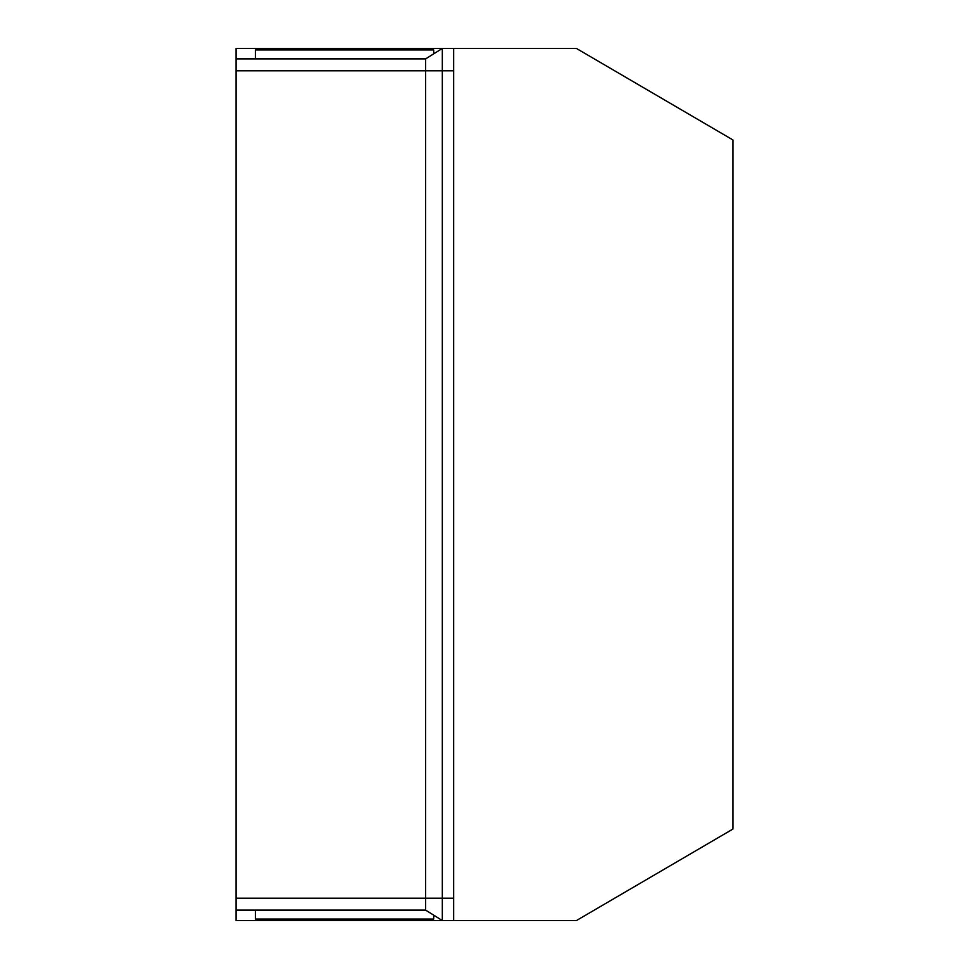 <?xml version="1.0" encoding="UTF-8"?>
<svg xmlns="http://www.w3.org/2000/svg" width="969" height="969" viewBox="0 0 969 969"><rect width="100%" height="100%" fill="white"/><g stroke="black" fill="none" stroke-linecap="round" stroke-linejoin="round"><path stroke-width="1.45" d="M576.446 48.45L453.649 48.45L453.649 920.55L576.446 920.55L732.927 829.052L732.927 139.948L576.446 48.45M425.633 58.879L236.073 58.879L236.073 70.81L425.633 70.81L425.633 898.19L442.324 898.19L442.324 70.81L425.633 70.81L425.633 58.879L442.324 48.45L442.324 70.81L453.649 70.81L453.649 898.19L442.324 898.19L442.324 920.55L425.633 910.121L236.073 910.121L236.073 920.55L453.649 920.55M236.073 70.81L236.073 910.121M236.073 58.879L236.073 48.45L453.649 48.45M255.453 910.121L255.453 919.06L433.688 919.06L433.688 915.148M425.633 910.121L425.633 898.19L236.073 898.19M433.688 53.852L433.688 49.94L255.453 49.94L255.453 58.879"/></g></svg>

